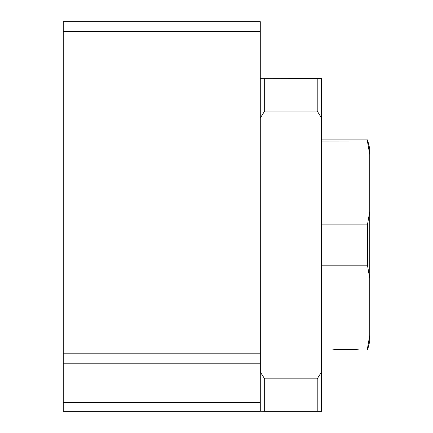 <?xml version="1.0" encoding="UTF-8"?>
<svg xmlns="http://www.w3.org/2000/svg" width="433" height="433" viewBox="0 0 433 433"><rect width="100%" height="100%" fill="white"/><g stroke="black" fill="none" stroke-linecap="round" stroke-linejoin="round"><path stroke-width="0.65" d="M317.21 78.573L321.589 78.573L321.589 118.057L317.21 111.07L317.21 78.573L260.287 78.66M260.287 411.263L264.666 411.35L264.666 378.848L260.287 371.979M260.287 117.944L260.33 371.936M63.245 31.631L63.245 411.35L260.287 411.35L260.287 21.65L63.245 21.65L63.245 31.631L260.287 31.631M264.666 411.35L321.589 411.35L321.589 118.057M317.21 111.07L264.666 111.07L260.33 117.987M317.21 411.35L317.21 378.848L264.666 378.848M317.21 378.848L321.589 371.866M321.589 350.048L332.533 350.048C331.738 349.155 359.623 349.155 358.805 350.048L367.563 350.048L369.755 341.291L369.755 335.261L367.563 347.959L321.589 347.959M369.582 153.536L369.755 148.633L367.563 139.875L367.563 141.964L369.755 154.662L369.755 211.412L367.563 224.115L321.589 224.115M321.589 265.808L367.563 265.808L369.755 278.506L369.755 211.412M369.755 278.506L369.755 335.261M367.563 350.048L367.563 347.959M332.533 350.048L336.468 349.631M338.357 349.48L354.957 349.637M367.574 142.019L321.589 141.964M367.563 265.808L367.563 224.115M63.245 353.204L260.287 353.204M63.245 363.184L260.287 363.184M63.245 402.593L260.287 402.593M264.666 111.07L264.666 78.573M321.589 139.875L367.563 139.875"/></g></svg>

